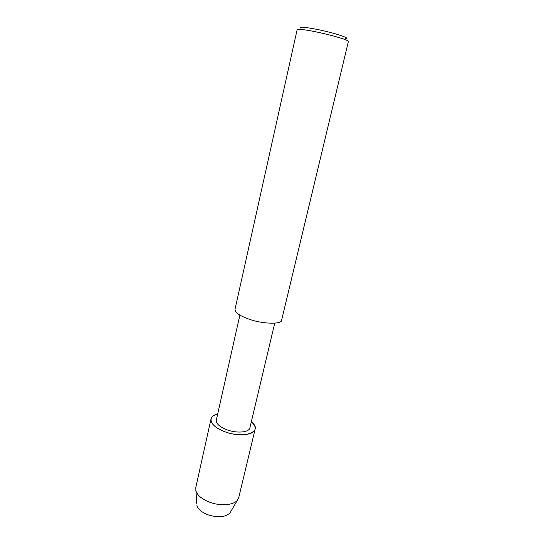 <?xml version="1.0" encoding="UTF-8"?>
<svg xmlns="http://www.w3.org/2000/svg" width="544" height="544" viewBox="0 0 544 544"><rect width="100%" height="100%" fill="white"/><g stroke="black" fill="none" stroke-linecap="round" stroke-linejoin="round"><path stroke-width="0.82" d="M274.74 323.156L249.886 427.842C249.2 432.46 236.776 433.575 226.766 429.733C219.463 426.795 215.982 423.579 216.315 420.09L239.87 315.105M211.011 419.03C210.562 423.592 215.125 427.808 224.699 431.678C237.898 436.757 254.232 435.261 255.122 429.216C255.598 426.877 254.327 424.429 251.301 421.872C264.078 431.419 244.548 439.409 224.699 431.678C209.875 426.428 206.489 416.425 217.661 414.106C213.833 415.072 211.616 416.718 211.011 419.03L195.752 487.662L196.765 503.513M250.199 319.546C240.271 316.193 235.205 312.807 235.001 309.373L297.146 29.668C297.983 28.805 304.239 29.526 315.901 31.838C331.935 35.074 349.35 40.304 348.391 41.5L281.629 320.137C282.295 324.319 263.616 324.224 250.199 319.546M345.569 38.556C351.07 38.352 334.111 32.817 317.247 29.444C304.3 26.948 298.874 26.554 300.968 28.261M255.122 429.216L238.748 497.59L237.422 500.181C233.458 505.424 219.538 506.321 208.672 501.826C201.396 498.753 197.112 494.999 195.806 490.579M237.422 500.181L229.956 512.985C225.005 517.439 217.382 517.942 207.101 514.495C201.348 512.026 197.948 508.98 196.901 505.356"/></g></svg>
